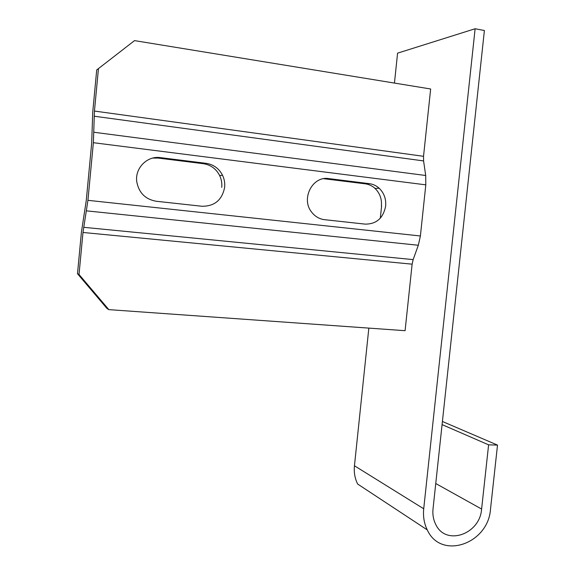 <?xml version="1.0" encoding="UTF-8"?>
<svg xmlns="http://www.w3.org/2000/svg" width="575" height="575" viewBox="0 0 575 575"><rect width="100%" height="100%" fill="white"/><g stroke="black" fill="none" stroke-linecap="round" stroke-linejoin="round"><path stroke-width="0.86" d="M442.412 421.482L497.512 445.1L490.511 509.076C488.369 543.914 441.003 560.424 427.268 529.898L357.679 484.057C354.883 478.501 353.805 472.406 354.452 465.779L368.841 328.109M427.268 529.898C424.134 523.516 422.956 516.479 423.717 508.789L475.115 28.75L484.394 30.511L433.033 508.825C432.457 514.56 433.378 519.786 435.771 524.508C445.891 546.286 480.024 534.29 481.606 509.04L488.606 444.842L442.074 424.602M394.45 83.073L397.577 53.159L475.115 28.75M380.327 218.169L381.599 206.015M497.512 445.1L488.606 444.842M385.652 206.058C383.302 218.105 376.488 224.128 365.204 224.128L324.566 219.679C319.319 219.018 314.999 216.487 311.607 212.096C300.689 198.785 312.592 175.72 328.778 178.602L369.409 183.669C373.096 184.158 376.359 185.689 379.198 188.262C384.057 193.013 386.213 198.943 385.652 206.058M224.66 187.22C222.173 199.985 214.597 206.332 201.926 206.26L156.192 201.25C145.338 199.309 138.855 192.798 136.757 181.7C134.766 168.173 147.257 155.573 160.418 157.629L206.152 163.329C213.541 164.493 218.996 168.475 222.532 175.267C224.336 179.055 225.048 183.044 224.66 187.22M98.454 68.597L96.708 69.949L92.747 111.981L91.669 143.297L86.286 200.33L81.413 232.156L77.488 273.722L79.019 274.469L108.84 309.63L405.088 330.69L412.124 264.169L413.145 259.605L418.32 245.252L420.39 235.98L425.809 184.848L425.701 175.497L423.581 160.921L423.531 156.307L430.653 88.988L134.536 40.617L98.454 68.597L94.444 111.061L93.373 142.701L87.932 200.33L82.987 232.472L79.019 274.469M108.84 309.63L107.029 308.538L77.488 273.722M323.689 178.703L365.283 183.827C368.934 184.316 372.176 185.833 374.993 188.384C379.816 193.085 381.958 198.964 381.405 206.008M152.706 158.089L158.075 158.067L203.392 163.702C210.716 164.853 216.128 168.791 219.628 175.519C221.425 179.271 222.13 183.217 221.742 187.357M354.452 465.779L423.717 508.789M435.749 483.525L481.606 509.04M82.987 232.472L412.124 264.169M83.663 227.298L413.145 259.605M86.545 210.86L418.32 245.252M87.932 200.33L420.39 235.98M93.373 142.701L425.809 184.848M93.962 132.264L425.701 175.497M94.149 116.208L423.581 160.921M94.444 111.061L423.531 156.307M160.418 157.629L158.075 158.067M206.152 163.329L203.392 163.702M328.778 178.602L324.976 178.818M369.409 183.669L365.283 183.827M222.532 175.267L219.628 175.519M379.198 188.262L374.993 188.384"/></g></svg>
